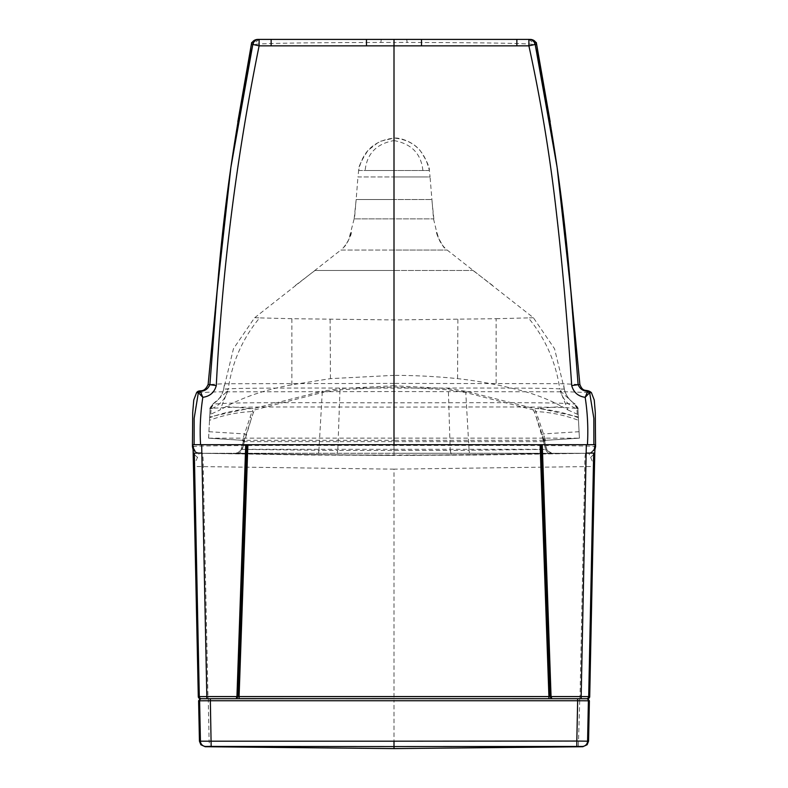 <?xml version="1.0" encoding="UTF-8"?>
<svg xmlns="http://www.w3.org/2000/svg" width="788" height="788" viewBox="0 0 788 788"><rect width="100%" height="100%" fill="white"/><g stroke="black" fill="none" stroke-linecap="round" stroke-linejoin="round"><path stroke-width="0.59" stroke-dasharray="3.94 2.96" d="M567.882 409.927L578.205 414.655L578.323 416.931L538.874 408.361L561.864 406.519L567.892 409.937L560.288 391.025C563.095 399.664 568.64 405.623 576.924 408.883L577.919 409.159L578.205 414.655M578.323 416.941L578.362 417.729C564.523 412.616 550.556 409.553 536.48 408.558L534.165 408.519L466.22 391.341L448.313 388.582L394 385.736L394 455.434L588.725 453.287L591.818 452.391L594.979 446.924C594.585 450.706 592.477 452.804 588.705 453.238L585.917 453.297C585.08 454.115 584.706 458.685 584.795 467.008L580.037 696.612L589.71 696.612M560.288 391.025L561.755 392.286L559.785 389.085L564.316 389.085C565.882 395.576 569.497 400.57 575.171 404.057L560.652 403.259C533.791 402.294 464.418 402.816 394 402.796L393.99 270.481L473.017 270.481L394.01 270.481L394 375.354C415.532 375.403 436.719 376.497 457.562 378.634C470.929 380.141 483.783 382.19 496.125 384.79C499.159 385.135 526.285 391.439 532.806 394.059C542.971 397.349 552.654 401.506 561.864 406.519M578.362 417.729L579.407 438.177L545.601 440.295L536.017 411.602L534.165 408.519A1.074 1.024 108.5 0 0 533.112 409.849L465.757 392.542L448.008 389.784L394 386.938L339.992 389.784L339.687 388.582L394 385.736L394 375.354L330.438 378.634L291.875 384.79C266.708 389.331 244.792 396.571 226.136 406.519L220.108 409.937M578.096 384.445L560.248 383.687L394 383.411L394 453.287L550.832 453.287A5.378 5.378 -90 0 1 545.651 449.318L394 449.298L394 440.305L545.611 440.295L579.367 438.167L394 438.108L394 407.101C465.137 407.051 535.15 406.697 562.573 407.514L577.86 408.44L577.919 409.159M579.397 438.177L578.471 419.945M429.332 170.504L394.01 170.504L429.332 170.504C424.732 150.567 412.951 139.762 394.01 138.087L393.97 140.589C376.497 143.731 366.883 153.699 365.12 170.504L393.99 170.504L393.99 138.087L379.461 141.485L368.026 150.38C361.268 160.653 358.146 167.361 358.658 170.504L357.929 176.955L393.99 176.955L393.99 170.504L358.668 170.504C362.559 151.286 374.339 140.481 393.99 138.087C397.398 137.368 412.134 140.303 420.437 150.932C426.741 160.703 429.706 167.223 429.342 170.504L430.071 176.955L394.01 176.955L427.825 176.955M422.88 170.504C421.147 153.749 411.533 143.771 394.03 140.589M393.99 140.589L393.99 218.877L393.99 199.531L431.844 199.531L356.156 199.531L357.949 176.955M254.682 317.741L340.81 250.052L393.99 250.052L393.99 270.481L314.983 270.481L393.99 270.481L393.99 250.052L447.18 250.052L340.81 250.052C346.631 244.881 345.617 245.285 348.759 239.562L354.147 218.877L393.99 218.877L393.99 250.052L393.99 218.877L433.528 218.877L354.472 218.877L356.156 199.531L393.99 199.531L393.99 176.955L360.175 176.955M577.23 414.074L576.934 408.657L577.909 408.972L574.718 404.195L577.86 408.44L578.471 420.014M576.934 408.657L574.718 404.195L561.755 392.286M210.77 414.074L211.076 408.883L210.081 409.159L209.795 414.655L220.118 409.927L227.712 391.015L226.245 392.286L228.215 389.085L223.684 389.085L236.567 388.494C261.104 387.893 326.715 388.08 394 388.11C461.285 388.08 526.896 387.893 551.433 388.494L564.316 389.085L554.565 348.779L533.358 317.692L447.19 250.052C440.6 243.768 444.688 248.141 440.797 242.674C439.931 241.965 438.443 237.887 436.306 230.46L433.528 218.877L430.051 176.955M291.875 384.79L291.875 318.707L394 319.928L496.125 318.707L496.125 384.79M496.125 318.707L528.374 317.889C545.414 338.436 555.885 362.175 559.785 389.085M577.899 408.923C576.471 407.15 580.874 411.523 575.171 404.057C569.497 400.57 565.882 395.586 564.316 389.085L564.533 389.932L564.316 389.085C565.882 395.576 569.497 400.57 575.171 404.057L577.86 408.44M533.318 317.741L528.374 317.889M591.818 452.391L591.069 452.765C594.201 450.125 595.482 448.5 594.91 447.889C594.053 450.874 592.015 452.657 588.794 453.238L590.695 457.414L594.773 453.149M193.001 446.904L193.562 446.619C191.868 445.397 288.891 445.358 394 445.506C499.159 445.358 596.132 445.397 594.438 446.619L594.999 446.914L594.999 445.821M545.119 439.123L543.907 440.384L543.503 439.389L544.794 438.207M394 449.298L242.349 449.318L244.438 441.654L544.646 441.654L534.54 412.321L536.017 411.602C550.132 412.144 564.287 415.04 578.49 420.309M590.695 457.414L594.447 466.486L394 469.156L394 700.808L579.722 700.808L578.362 746.443L394 746.61L394 748.472M579.554 698.67L579.722 700.808L589.394 700.798L587.838 698.69L208.446 698.67L208.278 700.808L394 700.808L394 741.36L588.557 741.203L587.119 744.759L583.209 746.463L578.362 746.443M550.832 453.287L551.915 453.287L547.168 450.431L544.646 441.654L545.611 440.295L578.136 438.246M544.636 441.654A1.074 1.074 89.1 0 1 545.601 440.295L544.646 441.654L545.611 440.295M543.818 440.384L543.237 440.384L536.47 418.054L537.948 417.325M534.54 412.321L533.112 409.849M582.224 746.453L583.209 746.463M544.538 440.305A1.074 1.074 -89.1 0 0 543.562 441.654L545.651 449.318L546.724 449.318L545.946 449.396L543.237 440.384M594.438 446.619C594.132 450.618 591.985 452.844 587.996 453.287L394 453.287L587.099 453.287L551.098 453.386L545.946 449.396L469.087 450.283L465.757 392.542L466.22 391.341M551.098 453.386L471.066 454.824A5.378 1.97 89.4 0 1 469.087 450.283L450.204 450.47L448.313 388.582M471.066 454.824L451.435 455.001L450.204 450.47L337.806 450.47L339.992 389.784L322.243 392.542L321.78 391.341L339.687 388.582M451.435 455.001L336.565 455.001L337.796 450.47L318.913 450.283L322.243 392.542L254.888 409.849A1.074 1.024 71.5 0 0 253.834 408.519L321.78 391.341M551.098 698.611L394 698.611M587.099 453.287L481.064 455.001L394 455.434L199.285 453.287L196.182 452.391L193.021 446.924C193.424 450.697 195.523 452.804 199.295 453.238L202.083 453.297C202.92 454.115 203.294 458.685 203.206 467.008L207.963 696.612L198.29 696.612M586.548 698.71L580.382 698.71M587.986 453.287L588.538 453.287M542.262 444.688L245.738 444.688M198.349 392.66L217.409 391.853L394 391.557L569.33 391.833L589.651 392.66M516.859 39.4L394 39.4L394 42.424L407.179 42.444L406.687 39.4M536.697 44.749L536.687 44.798C535.879 41.449 533.752 39.656 530.324 39.4C533.752 39.646 535.879 41.449 536.687 44.798M528.886 39.4L535.18 44.453L536.658 44.699L529.359 44.029C512.387 42.995 461.246 42.582 407.179 42.444M209.795 414.655L209.677 416.931L249.126 408.361L226.136 406.519M209.677 416.931L209.638 417.719C223.477 412.616 237.444 409.553 251.52 408.558L253.834 408.519L251.983 411.602L253.46 412.321L254.888 409.849M209.509 420.309L208.593 438.177L242.399 440.295L251.983 411.602C237.868 412.144 223.713 415.04 209.509 420.309L209.638 417.729M208.633 438.167L394 438.108L394 440.305L242.389 440.295L208.633 438.167L209.529 419.945M358.668 170.504L365.12 170.504M227.712 391.025C224.905 399.664 219.359 405.623 211.076 408.883L210.081 409.159M211.066 408.657L213.282 404.195L210.14 408.44L209.529 420.004M226.245 392.286L212.829 404.057L227.348 403.259C254.209 402.294 323.582 402.816 394 402.796L393.99 407.101C322.863 407.051 252.849 406.697 225.427 407.514L210.14 408.44L212.829 404.057L210.14 408.44M291.875 318.707L259.626 317.889C242.596 338.436 232.125 362.165 228.215 389.085M210.101 408.923C211.529 407.15 207.126 411.523 212.829 404.057C218.503 400.57 222.118 395.576 223.684 389.085L223.467 389.932L223.684 389.085C222.118 395.576 218.503 400.57 212.829 404.057C218.503 400.57 222.118 395.586 223.684 389.085L233.435 348.779L254.642 317.692L259.626 317.889M196.182 452.391L196.892 452.755C193.809 450.125 192.538 448.51 193.09 447.889C193.287 450.322 195.326 452.105 199.206 453.238L199.295 453.238C194.784 451.682 192.696 449.741 193.03 447.417M193.021 446.924L192.991 446.018M243.462 440.305A1.074 1.074 -90.9 0 1 244.438 441.654L243.354 441.654L244.497 439.389L243.206 438.207M242.881 439.123L244.181 440.384L253.46 412.321M209.638 746.443L394 746.61L394 741.36L209.115 741.193L209.638 746.443L204.791 746.463L200.891 744.759L199.443 741.203L209.115 741.193L208.278 700.808L198.606 700.798L200.162 698.69L201.147 698.69M243.354 441.654L242.389 440.295L243.354 441.654A1.074 1.074 90.9 0 0 242.399 440.295L243.364 441.654L241.276 449.318L242.054 449.396L251.53 418.054L250.052 417.325M244.181 440.384L244.763 440.384M205.776 746.453L204.791 746.463M201.167 698.69L208.446 698.67M237.168 453.287A5.378 5.378 -90 0 0 242.349 449.318L241.276 449.318L240.833 450.431L236.085 453.287L200.891 453.287L394 453.287L236.902 453.386L242.054 449.396L318.913 450.283A5.378 1.97 90.6 0 1 316.934 454.824L336.565 455.001M236.902 453.386L316.934 454.824M394 469.156L193.553 466.486L199.295 453.238L202.083 453.297M236.902 698.611L239.089 698.611M200.891 453.287L306.936 455.001L394 455.434M201.452 698.71L207.618 698.71M445.614 453.287L199.463 453.287M366.45 39.4L394 39.4M394 383.411L224.265 383.746L209.903 384.445M251.303 44.749L251.313 44.798C252.121 41.449 254.248 39.656 257.676 39.4C254.248 39.646 252.121 41.449 251.313 44.798M259.114 39.4L252.82 44.453L251.342 44.699L258.641 44.029C275.613 42.995 326.754 42.582 380.821 42.444L394 42.424M538.874 408.361L536.48 408.558M579.082 431.716L543.346 433.912L541.858 434.661M457.877 319.416L457.562 378.634M208.14 698.67L207.963 696.612L580.037 696.612L579.86 698.67M249.126 408.361L251.52 408.558M208.918 431.716L244.654 433.912L246.142 434.661M330.123 319.416L330.438 378.634M197.305 457.414L193.227 453.149M193.562 446.619C193.848 450.647 195.995 452.864 200.004 453.287M380.821 42.444L381.313 39.4M579.407 438.177L578.057 438.256M433.853 218.877L431.844 199.531M578.471 419.827L577.88 408.43M444.698 247.875L441.91 244.497C435.606 233.524 436.818 232.342 436.197 231.554L437.852 236.587C442.088 244.871 444.373 248.634 444.698 247.875L444.698 247.875M564.533 389.932C566.227 396.009 569.773 400.708 575.171 404.047L576.855 405.574M473.017 270.481L493.022 285.768M564.316 389.085L563.745 385.332M547.148 450.391L544.301 440.384M594.97 447.417C594.438 450.805 592.34 452.745 588.705 453.238L585.917 453.297M410.075 455.425L587.188 453.287M594.881 449.751L589.119 453.287M567.715 257.558L571.448 297.992M534.766 42.591C542.4 77.283 548.468 109.483 552.959 139.2L550.201 121.933M208.593 438.177L209.953 438.256M209.864 438.246L242.389 440.295M354.157 218.877L356.156 199.531M210.12 408.43L209.529 419.827M343.302 247.875L344.75 246.27C352.66 234.125 350.867 232.854 351.803 231.554L347.951 241.463L343.302 247.875M223.467 389.932C221.773 396.009 218.227 400.708 212.829 404.047L211.145 405.574M314.983 270.481L294.978 285.768M223.684 389.085L224.255 385.332M240.852 450.391L243.699 440.384M200.812 453.287L377.925 455.425M193.119 449.751L194.252 451.327L198.881 453.287M216.552 297.992L220.285 257.548M237.799 121.933L233.002 152.734L242.655 94.363L253.234 42.591"/><path stroke-width="1.18" d="M594.438 446.619L594.979 446.638L595.068 444.688L586.321 444.688L586.154 453.1L594.773 453.1L594.999 446.924M587.838 698.69L589.71 696.612L594.773 453.1L589.71 696.612A2.147 2.147 90 0 1 587.858 698.69L586.853 698.69A2.147 2.147 90 0 1 588.4 700.798L589.394 700.798L588.557 741.203L587.572 741.193A5.378 5.378 139.1 0 1 582.224 746.453L583.209 746.463M582.224 746.453L394 746.561L394 741.193L576.826 741.045L576.836 746.423M589.71 696.612L581.17 696.562L581.17 698.71L577.653 698.69L577.653 700.759L588.4 700.798L587.572 741.193L576.826 741.045L577.653 700.759L210.347 700.759L211.164 746.423L394 746.561L394 748.472M581.17 698.71L586.853 698.69M193.562 446.619L193.021 446.638L192.932 444.688L201.679 444.688L201.846 453.1L193.227 453.1L198.29 696.612L206.83 696.562L206.83 698.71L236.164 698.69L236.942 696.641L239.089 696.562L239.089 698.611L551.836 698.69L551.058 696.562L549.985 696.641L551.6 698.67M577.653 698.69L551.836 698.69M548.911 698.611L548.911 696.562L239.089 696.562L247.885 444.688M551.058 696.641L548.911 696.562L540.115 444.688M541.189 444.688L549.985 696.602M593.886 444.688L593.837 418.329L589.651 392.66L585.169 397.319C587.592 412.971 588.34 428.761 587.434 444.688M586.154 453.1L581.17 696.562L551.058 696.562L542.262 444.688L394 444.688L394.01 39.4L421.511 39.4L421.511 45.852L528.886 45.842L528.886 39.4L421.511 39.4M594.881 449.751L595.57 446.638L595.285 412.449L594.25 400.028L591.414 392.66L589.651 392.66L587.681 391.38L585.169 397.319C578.106 396.325 573.615 392.414 571.714 385.598C568 330.871 562.75 266.905 556.653 214.828C550.241 157.295 540.982 100.963 528.886 45.842L535.18 44.453L536.697 44.749C535.879 41.429 533.762 39.646 530.344 39.4M591.414 392.651C586.4 388.189 583.415 393.507 579.86 384.445L571.714 385.598M587.681 391.38C582.874 391.025 579.682 388.72 578.096 384.445L570.867 291.294L557.106 167.283L535.18 44.453A6.452 6.452 90 0 0 528.886 39.4L516.859 39.4L516.859 45.842M394 42.424L394 383.411M192.991 446.018L193.227 453.1M205.195 746.729L200.881 744.749L199.443 741.203L198.606 700.798L199.443 741.203L200.428 741.193A5.378 5.378 40.9 0 0 205.776 746.453L204.791 746.463M205.776 746.453L211.164 746.423M200.241 698.67L198.606 700.798L199.6 700.798L200.428 741.193L394 741.193M200.162 698.69L198.29 696.612A2.147 2.147 90 0 0 200.142 698.69L201.167 698.69M198.29 696.612L193.04 447.515M206.83 698.71L201.147 698.69A2.147 2.147 90 0 0 199.6 700.798L210.347 700.759L210.347 698.69M394 698.611L236.164 698.69M236.942 696.641L238.015 696.641L236.4 698.67M246.811 444.688L238.015 696.602M194.114 444.688L194.163 418.329L198.349 392.66L202.831 397.319C200.418 412.951 199.659 428.741 200.566 444.688M201.846 453.1L206.83 696.562L236.942 696.562L245.738 444.688L394 444.688M271.141 39.4L271.141 45.852L259.114 45.842L252.82 44.453A6.452 6.452 90 0 1 259.114 39.4L394.01 39.4M193.119 449.751L192.43 446.638L192.715 412.449L193.759 400.009L196.586 392.66L198.349 392.66L200.319 391.38L202.831 397.319C209.913 396.334 214.405 392.434 216.286 385.598C222.078 271.18 236.351 157.925 259.114 45.842L259.114 39.4L257.715 39.4L366.45 39.4L366.489 45.852L271.141 45.852M220.285 257.548L208.131 384.445L216.286 385.598M200.319 391.38C205.126 391.025 208.318 388.72 209.903 384.445L217.133 291.294L230.894 167.283L252.82 44.453L251.303 44.749C252.121 41.429 254.238 39.646 257.656 39.4L257.676 39.4M593.679 453.1L588.695 696.612A2.147 2.147 90 0 1 586.548 698.71M586.321 444.688L542.262 444.688M366.489 45.852L421.511 45.852M535.18 44.453A6.452 6.452 90 0 0 528.886 39.4A6.452 6.452 0 0 1 535.18 44.453C552.516 125.932 564.415 208.209 570.867 291.294M194.321 453.1L199.305 696.612A2.147 2.147 90 0 0 201.452 698.71M201.679 444.688L245.738 444.688M252.82 44.453A6.452 6.452 90 0 1 259.114 39.4A6.452 6.452 0 0 0 252.82 44.453C235.484 125.932 223.585 208.209 217.133 291.294M595.019 445.811L594.999 446.894M582.805 746.729L587.119 744.749L588.557 741.203L589.394 700.798L587.759 698.67M205.136 746.729L394 748.6L582.864 746.729M594.773 453.149L594.96 447.486M579.87 384.445L567.715 257.558M550.201 121.933L536.313 42.493M208.14 384.445C203.54 394.364 199.413 388.543 196.586 392.66M251.687 42.493L237.799 121.933"/></g></svg>
